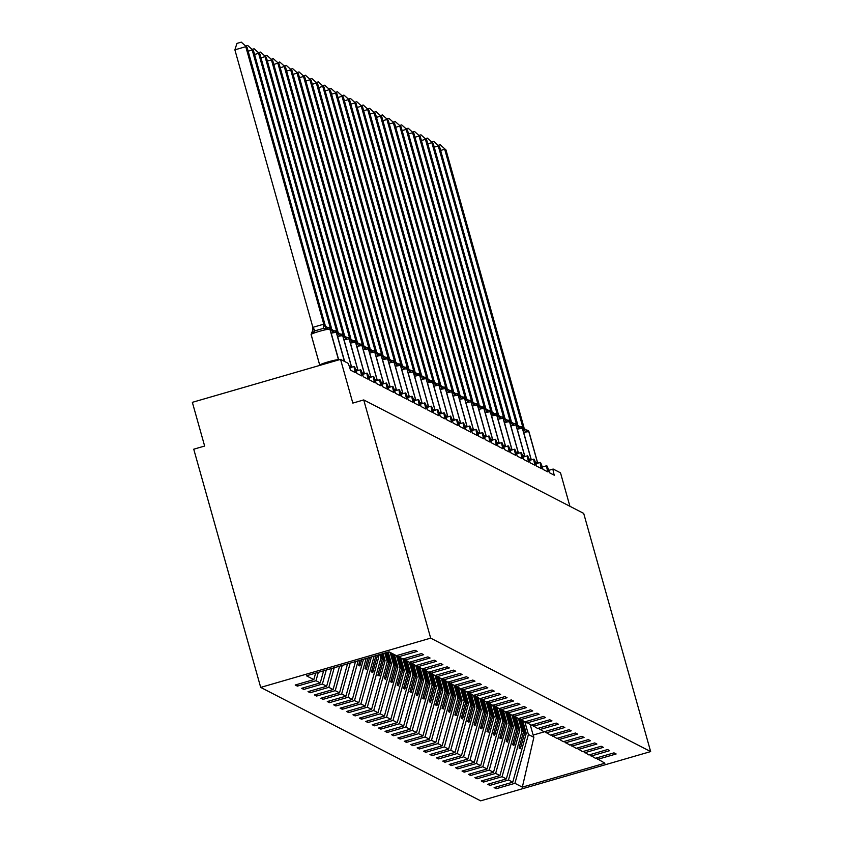 <?xml version="1.0" encoding="UTF-8"?>
<svg xmlns="http://www.w3.org/2000/svg" width="843" height="843" viewBox="0 0 843 843"><rect width="100%" height="100%" fill="white"/><g stroke="black" fill="none" stroke-linecap="round" stroke-linejoin="round"><path stroke-width="1.26" d="M260.698 687.403L193.742 449.203L204.638 446.042L192.352 402.332L340.54 359.381L352.827 403.091L363.723 399.93L430.678 638.14L260.698 687.403L480.668 800.85L650.648 751.587L430.678 638.14M522.723 720.807L526.253 733.389L524.767 732.62L521.237 720.038M495.832 787.109L496.285 788.711L494.124 787.604L512.755 782.199L526.253 733.389M596.085 758.057L604.916 763.2L522.333 787.141L514.915 783.316L496.285 788.711M514.915 783.316L528.413 734.495L524.852 721.84M340.54 359.381L347.853 363.154A6.839 0.632 73.8 0 1 350.467 370.109L355.346 372.627A6.839 0.632 -106.2 0 1 354.208 366.463A6.839 0.632 -106.2 0 1 356.884 373.417L361.763 375.936A6.839 0.632 -106.2 0 1 360.625 369.771A6.839 0.632 -106.2 0 1 363.301 376.726L368.18 379.245A6.839 0.632 -106.2 0 1 367.042 373.08A6.839 0.632 -106.2 0 1 369.719 380.035L374.598 382.553A6.839 0.632 -106.2 0 1 373.46 376.389A6.839 0.632 -106.2 0 1 376.136 383.354L381.015 385.862A6.839 0.632 -106.2 0 1 379.877 379.698A6.839 0.632 -106.2 0 1 382.553 386.663L387.432 389.171A6.839 0.632 -106.2 0 1 386.294 383.007A6.839 0.632 -106.2 0 1 388.971 389.972L393.85 392.48A6.839 0.632 -106.2 0 1 392.712 386.315A6.839 0.632 -106.2 0 1 395.388 393.281L400.267 395.788A6.839 0.632 -106.2 0 1 399.129 389.624A6.839 0.632 -106.2 0 1 401.805 396.589L406.684 399.097A6.839 0.632 -106.2 0 1 405.546 392.933A6.839 0.632 -106.2 0 1 408.223 399.898L413.091 402.417A6.839 0.632 -106.2 0 1 411.964 396.242A6.839 0.632 -106.2 0 1 414.64 403.207L419.508 405.725A6.839 0.632 -106.2 0 1 418.381 399.55A6.839 0.632 -106.2 0 1 421.057 406.516L425.926 409.034A6.839 0.632 -106.2 0 1 424.798 402.859A6.839 0.632 -106.2 0 1 427.475 409.824L432.343 412.343A6.839 0.632 -106.2 0 1 431.216 406.168A6.839 0.632 -106.2 0 1 433.892 413.133L438.76 415.652A6.839 0.632 -106.2 0 1 437.633 409.477A6.839 0.632 -106.2 0 1 440.299 416.442L445.178 418.96A6.839 0.632 -106.2 0 1 444.05 412.785A6.839 0.632 -106.2 0 1 446.716 419.751L451.595 422.269A6.839 0.632 -106.2 0 1 450.468 416.105A6.839 0.632 -106.2 0 1 453.134 423.06L458.012 425.578A6.839 0.632 -106.2 0 1 456.885 419.414A6.839 0.632 -106.2 0 1 459.551 426.368L464.43 428.887A6.839 0.632 -106.2 0 1 463.302 422.722A6.839 0.632 -106.2 0 1 465.968 429.677L470.847 432.196A6.839 0.632 -106.2 0 1 469.72 426.031A6.839 0.632 -106.2 0 1 472.386 432.986L477.264 435.504A6.839 0.632 -106.2 0 1 476.137 429.34A6.839 0.632 -106.2 0 1 478.803 436.305L483.682 438.813A6.839 0.632 -106.2 0 1 482.544 432.649A6.839 0.632 -106.2 0 1 485.22 439.614L490.099 442.122A6.839 0.632 -106.2 0 1 488.961 435.957A6.839 0.632 -106.2 0 1 491.638 442.923L496.516 445.431A6.839 0.632 -106.2 0 1 495.378 439.266A6.839 0.632 -106.2 0 1 498.055 446.232L502.934 448.739A6.839 0.632 -106.2 0 1 501.796 442.575A6.839 0.632 -106.2 0 1 504.472 449.54L509.351 452.048A6.839 0.632 -106.2 0 1 508.213 445.884A6.839 0.632 -106.2 0 1 510.89 452.849L515.768 455.368A6.839 0.632 -106.2 0 1 514.63 449.193A6.839 0.632 -106.2 0 1 517.307 456.158L522.186 458.676A6.839 0.632 -106.2 0 1 521.048 452.501A6.839 0.632 -106.2 0 1 523.724 459.467L528.603 461.985A6.839 0.632 -106.2 0 1 527.465 455.81A6.839 0.632 -106.2 0 1 530.142 462.775L535.02 465.294A6.839 0.632 -106.2 0 1 533.882 459.119A6.839 0.632 -106.2 0 1 536.559 466.084L541.438 468.603A6.839 0.632 -106.2 0 1 540.3 462.428A6.839 0.632 -106.2 0 1 542.976 469.393L547.855 471.911A6.839 0.632 -106.2 0 1 546.717 465.736A6.839 0.632 -106.2 0 1 549.394 472.702L554.262 475.22A6.839 0.632 -106.2 0 1 553.134 469.056A6.839 0.632 -106.2 0 1 553.198 469.056L560.511 472.828L569.91 506.274M516.306 717.498L519.846 730.08L518.35 729.311L514.82 716.729M489.414 783.8L489.867 785.402L487.707 784.296L506.348 778.89L519.846 730.08M512.755 782.199L508.498 780.007L489.867 785.402M508.498 780.007L521.996 731.187L518.434 718.531M509.889 714.19L513.429 726.771L511.933 726.002L508.403 713.42M482.997 780.492L483.45 782.093L481.29 780.987L499.931 775.581L513.429 726.771M506.348 778.89L502.08 776.698L483.45 782.093M502.08 776.698L515.579 727.878L512.017 715.212M503.471 710.881L507.012 723.463L505.515 722.693L501.985 710.112M476.58 777.183L477.033 778.784L474.872 777.678L493.513 772.272L507.012 723.463M499.931 775.581L495.663 773.389L477.033 778.784M495.663 773.389L509.161 724.569L505.6 711.903M497.054 707.572L500.594 720.154L499.098 719.385L495.568 706.803M470.162 773.874L470.615 775.476L468.455 774.369L487.096 768.964L500.594 720.154M493.513 772.272L489.246 770.08L470.615 775.476M489.246 770.08L502.744 721.26L499.193 708.594M490.637 704.263L494.177 716.835L492.681 716.076L489.151 703.494M463.745 770.565L464.198 772.167L462.048 771.06L480.679 765.655L494.177 716.835M487.096 768.964L482.828 766.772L464.198 772.167M482.828 766.772L496.327 717.951L492.776 705.285M484.219 700.955L487.76 713.526L486.263 712.767L482.733 700.185M457.327 767.256L457.781 768.858L455.631 767.741L474.261 762.346L487.76 713.526M480.679 765.655L476.411 763.463L457.781 768.858M476.411 763.463L489.909 714.643L486.358 701.977M477.802 697.646L481.342 710.217L479.857 709.448L476.316 696.876M450.91 763.948L451.363 765.549L449.214 764.432L467.844 759.037L481.342 710.217M474.261 762.346L469.994 760.144L451.363 765.549M469.994 760.144L483.492 711.334L479.941 698.668M471.385 694.337L474.925 706.908L473.439 706.139L469.899 693.568M444.493 760.628L444.946 762.241L442.796 761.124L461.427 755.728L474.925 706.908M467.844 759.037L463.576 756.835L444.946 762.241M463.576 756.835L477.075 708.025L473.524 695.359M464.967 691.018L468.508 703.599L467.022 702.83L463.481 690.259M438.075 757.32L438.529 758.932L436.379 757.815L455.009 752.42L468.508 703.599M461.427 755.728L457.159 753.526L438.529 758.932M457.159 753.526L470.668 704.716L467.106 692.05M458.55 687.709L462.09 700.291L460.605 699.521L457.064 686.95M431.669 754.011L432.111 755.623L429.962 754.506L448.592 749.111L462.09 700.291M455.009 752.42L450.752 750.217L432.111 755.623M450.752 750.217L464.251 701.408L460.689 688.742M452.133 684.4L455.673 696.982L454.187 696.213L450.647 683.631M425.251 750.702L425.694 752.314L423.544 751.197L442.175 745.802L455.673 696.982M448.592 749.111L444.335 746.909L425.694 752.314M444.335 746.909L457.833 698.099L454.272 685.433M445.715 681.091L449.256 693.673L447.77 692.904L444.229 680.322M418.834 747.393L419.277 749.005L417.127 747.889L435.757 742.493L449.256 693.673M442.175 745.802L437.917 743.6L419.277 749.005M437.917 743.6L451.416 694.79L447.854 682.124M439.308 677.783L442.838 690.364L441.353 689.595L437.812 677.013M412.417 744.084L412.859 745.697L410.71 744.58L429.34 739.185L442.838 690.364M435.757 742.493L431.5 740.291L412.859 745.697M431.5 740.291L444.999 691.471L441.437 678.815M432.891 674.474L436.421 687.056L434.935 686.286L431.395 673.705M405.999 740.776L406.452 742.388L404.292 741.271L422.923 735.876L436.421 687.056M429.34 739.185L425.083 736.982L406.452 742.388M425.083 736.982L438.581 688.162L435.02 675.506M426.474 671.165L430.004 683.747L428.518 682.978L424.977 670.396M399.582 737.467L400.035 739.069L397.875 737.962L416.505 732.556L430.004 683.747M422.923 735.876L418.665 733.673L400.035 739.069M418.665 733.673L432.164 684.853L428.602 672.198M420.056 667.856L423.586 680.438L422.101 679.669L418.56 667.087M393.165 734.158L393.618 735.76L391.458 734.653L410.088 729.248L423.586 680.438M416.505 732.556L412.248 730.365L393.618 735.76M412.248 730.365L425.747 681.544L422.185 668.889M413.639 664.547L417.169 677.129L415.683 676.36L412.143 663.778M386.747 730.849L387.2 732.451L385.04 731.345L403.671 725.939L417.169 677.129M410.088 729.248L405.831 727.056L387.2 732.451M405.831 727.056L419.329 678.236L415.768 665.58M407.222 661.239L410.752 673.82L409.266 673.051L405.725 660.469M380.33 727.541L380.783 729.142L378.623 728.036L397.253 722.63L410.752 673.82M403.671 725.939L399.413 723.747L380.783 729.142M399.413 723.747L412.912 674.927L409.35 662.261M400.804 657.93L404.334 670.512L402.849 669.742L399.319 657.161M373.913 724.232L374.366 725.834L372.206 724.727L390.836 719.321L404.334 670.512M397.253 722.63L392.996 720.438L374.366 725.834M392.996 720.438L406.495 671.618L402.933 658.952M394.387 654.621L397.917 667.192L396.431 666.434L392.901 653.852M367.495 720.923L367.948 722.525L365.788 721.418L384.419 716.013L397.917 667.192M390.836 719.321L386.579 717.13L367.948 722.525M386.579 717.13L400.077 668.309L396.516 655.643M388.191 652.092L391.5 663.884L390.014 663.125L387.011 652.429M361.078 717.614L361.531 719.216L359.371 718.11L378.001 712.704L391.5 663.884M384.419 716.013L380.161 713.821L361.531 719.216M380.161 713.821L393.66 665.001L390.13 652.419M383.112 653.557L385.093 660.575L383.597 659.806L381.942 653.905M354.661 714.306L355.114 715.907L352.954 714.79L371.584 709.395L385.093 660.575M378.001 712.704L373.744 710.512L355.114 715.907M373.744 710.512L387.243 661.692L384.819 653.062M378.043 655.032L378.676 657.266L377.179 656.497L376.863 655.369M348.243 710.997L348.696 712.598L346.536 711.481L365.177 706.086L378.676 657.266M371.584 709.395L367.327 707.193L348.696 712.598M367.327 707.193L380.825 658.383L379.75 654.537M341.826 707.677L342.279 709.29L340.119 708.173L358.76 702.777L371.426 656.95M365.177 706.086L360.909 703.884L342.279 709.29M360.909 703.884L374.102 656.17M335.409 704.369L335.862 705.981L333.702 704.864L352.342 699.469L363.459 659.258M358.76 702.777L354.492 700.575L335.862 705.981M354.492 700.575L366.136 658.478M328.991 701.06L329.444 702.672L327.284 701.555L345.925 696.16L355.483 661.565M352.342 699.469L348.075 697.266L329.444 702.672M348.075 697.266L358.17 660.796M322.574 697.751L323.027 699.363L320.877 698.246L339.508 692.851L347.516 663.873M345.925 696.16L341.657 693.958L323.027 699.363M341.657 693.958L350.193 663.104M316.157 694.442L316.61 696.055L314.46 694.938L333.09 689.542L339.55 666.191M339.508 692.851L335.24 690.649L316.61 696.055M335.24 690.649L342.226 665.412M309.739 691.134L310.192 692.746L308.043 691.629L326.673 686.234L331.573 668.499M333.09 689.542L328.823 687.34L310.192 692.746M328.823 687.34L334.249 667.719M303.322 687.825L303.775 689.426L301.625 688.32L320.256 682.914L323.607 670.807M326.673 686.234L322.405 684.031L303.775 689.426M322.405 684.031L326.283 670.027M597.508 759.374L616.138 753.979L613.989 752.862L595.348 758.268L589.668 754.748M591.091 756.066L609.721 750.67L607.571 749.553L588.93 754.959L583.251 751.44M584.673 752.757L603.303 747.362L601.154 746.245L582.513 751.65L576.833 748.12M578.256 749.448L596.886 744.053L594.736 742.936L576.106 748.342L570.416 744.812M571.839 746.139L590.469 740.744L588.319 739.627L569.689 745.033L563.999 741.503M565.421 742.831L584.051 737.435L581.902 736.318L563.272 741.714L557.581 738.194M559.004 739.522L577.634 734.116L575.484 733.01L556.854 738.405L551.164 734.885M552.587 736.213L571.227 730.807L569.067 729.701L550.437 735.096L544.747 731.576M546.169 732.904L564.81 727.498L562.65 726.392L544.02 731.787L538.329 728.268M539.752 729.595L558.393 724.19L556.232 723.083L537.602 728.478L531.912 724.959M533.334 726.287L551.975 720.881L549.815 719.774L531.185 725.17L525.495 721.65M526.928 722.978L545.558 717.572L543.398 716.466L524.767 721.861L519.077 718.341M520.51 719.669L539.141 714.263L536.98 713.157L518.35 718.552L512.66 715.033M514.093 716.35L532.723 710.955L530.563 709.838L511.933 715.243L506.243 711.724M507.676 713.041L526.306 707.646L524.146 706.529L505.515 711.935L499.825 708.415M501.258 709.732L519.889 704.337L517.728 703.22L499.098 708.626L493.418 705.106M494.841 706.423L513.471 701.028L511.311 699.911L492.681 705.317L487.001 701.798M488.424 703.115L507.054 697.719L504.894 696.603L486.263 702.008L480.584 698.489M482.006 699.806L500.637 694.411L498.476 693.294L479.846 698.699L474.166 695.169M475.589 696.497L494.219 691.102L492.059 689.985L473.429 695.391L467.749 691.861M469.172 693.188L487.802 687.793L485.652 686.676L467.011 692.071L461.332 688.552M462.754 689.88L481.385 684.474L479.235 683.367L460.594 688.763L454.914 685.243M456.337 686.571L474.967 681.165L472.818 680.059L454.177 685.454L448.497 681.934M449.92 683.262L468.55 677.856L466.4 676.75L447.759 682.145L442.08 678.626M443.502 679.953L462.133 674.548L459.983 673.441L441.353 678.836L435.662 675.317M437.085 676.644L455.715 671.239L453.566 670.132L434.935 675.528L429.245 672.008M430.668 673.336L449.298 667.93L447.148 666.824L428.518 672.219L422.828 668.699M424.25 670.027L442.881 664.621L440.731 663.515L422.101 668.91L416.41 665.39M417.833 666.708L436.463 661.312L434.314 660.195L415.683 665.601L409.993 662.082M411.416 663.399L430.056 658.004L427.896 656.887L409.266 662.292L403.576 658.773M404.998 660.09L423.639 654.695L421.479 653.578L402.849 658.984L398.581 656.781L417.222 651.386L415.062 650.269L396.431 655.675L389.013 651.85L306.42 675.791L313.838 679.606L315.63 673.114M313.838 679.606L295.208 685.011L297.358 686.118L296.905 684.516M320.256 682.914L315.999 680.722L297.358 686.118M315.999 680.722L318.306 672.345M519.868 719.068L523.482 731.956L521.996 731.187M523.482 731.956L519.046 748.015L520.331 748.679L524.767 732.62M513.45 715.76L517.065 728.647L515.579 727.878M517.065 728.647L512.628 744.706L513.914 745.37L518.35 729.311M507.033 712.451L510.658 725.338L509.161 724.569M510.658 725.338L506.211 741.397L507.497 742.061L511.933 726.002M500.616 709.142L504.24 722.029L502.744 721.26M504.24 722.029L499.794 738.089L501.079 738.753L505.515 722.693M494.198 705.833L497.823 718.721L496.327 717.951M497.823 718.721L493.376 734.78L494.662 735.444L499.098 719.385M487.781 702.525L491.406 715.412L489.909 714.643M491.406 715.412L486.959 731.471L488.245 732.135L492.681 716.076M481.364 699.205L484.988 712.103L483.492 711.334M484.988 712.103L480.542 728.162L481.827 728.826L486.263 712.767M474.946 695.896L478.571 708.794L477.075 708.025M478.571 708.794L474.124 724.854L475.41 725.517L479.857 709.448M468.529 692.588L472.154 705.486L470.668 704.716M472.154 705.486L467.707 721.545L468.993 722.209L473.439 706.139M462.112 689.279L465.736 702.177L464.251 701.408M465.736 702.177L461.29 718.236L462.575 718.889L467.022 702.83M455.694 685.97L459.319 698.858L457.833 698.099M459.319 698.858L454.872 714.927L456.158 715.581L460.605 699.521M449.277 682.661L452.902 695.549L451.416 694.79M452.902 695.549L448.455 711.618L449.74 712.272L454.187 696.213M442.86 679.353L446.484 692.24L444.999 691.471M446.484 692.24L442.048 708.299L443.323 708.963L447.77 692.904M436.442 676.044L440.067 688.931L438.581 688.162M440.067 688.931L435.631 704.99L436.906 705.654L441.353 689.595M430.025 672.735L433.65 685.622L432.164 684.853M433.65 685.622L429.213 701.682L430.488 702.345L434.935 686.286M423.607 669.426L427.232 682.314L425.747 681.544M427.232 682.314L422.796 698.373L424.071 699.037L428.518 682.978M417.19 666.118L420.815 679.005L419.329 678.236M420.815 679.005L416.379 695.064L417.654 695.728L422.101 679.669M410.773 662.809L414.398 675.696L412.912 674.927M414.398 675.696L409.961 691.755L411.247 692.419L415.683 676.36M404.355 659.5L407.98 672.387L406.495 671.618M407.98 672.387L403.544 688.446L404.83 689.11L409.266 673.051M397.938 656.191L401.563 669.079L400.077 668.309M401.563 669.079L397.127 685.138L398.412 685.802L402.849 669.742M391.616 653.188L395.146 665.77L393.66 665.001M395.146 665.77L390.709 681.829L391.995 682.493L396.431 666.434M385.999 652.724L388.728 662.461L387.243 661.692M388.728 662.461L384.292 678.52L385.578 679.184L390.014 663.125M380.92 654.2L382.311 659.152L380.825 658.383M382.311 659.152L377.875 675.211L379.16 675.875L383.597 659.806M375.894 655.843L371.457 671.903L372.743 672.566L377.179 656.497M367.98 657.94L365.04 668.594L366.326 669.258L369.582 657.487M360.014 660.259L358.623 665.285L359.908 665.938L361.605 659.795M352.88 662.324L353.639 662.103M397.158 655.464L398.581 656.781M522.333 787.141L533.861 737.309L528.413 734.495M533.861 737.309L533.134 735.064L544.852 731.671M530.215 724.674L533.134 735.064M650.648 751.587L583.693 513.387L363.723 399.93M359.171 663.315L359.908 665.938M365.588 666.623L366.326 669.258M372.005 669.932L372.743 672.566M378.423 673.241L379.16 675.875M384.84 676.55L385.578 679.184M391.257 679.858L391.995 682.493M397.664 683.167L398.412 685.802M404.082 686.476L404.83 689.11M410.499 689.785L411.247 692.419M416.916 693.094L417.654 695.728M423.334 696.413L424.071 699.037M429.751 699.722L430.488 702.345M436.168 703.03L436.906 705.654M442.586 706.339L443.323 708.963M449.003 709.648L449.74 712.272M455.42 712.957L456.158 715.581M461.838 716.265L462.575 718.889M468.255 719.574L468.993 722.209M474.672 722.883L475.41 725.517M481.09 726.192L481.827 728.826M487.507 729.501L488.245 732.135M493.924 732.809L494.662 735.444M500.342 736.118L501.079 738.753M506.759 739.427L507.497 742.061M513.176 742.736L513.914 745.37M519.594 746.044L520.331 748.679M234.881 49.842L236.936 43.415L241.288 42.15L247.062 47.345L325.113 325.04L323.828 324.376L245.777 46.681L234.881 49.842L312.879 327.337L323.775 324.176M328.127 327.558A2.276 2.255 117.3 0 1 328.77 327.779L328.022 327.527L326.473 329.097L323.238 328.422L315.071 330.793L312.848 333.048L312.879 327.337M312.848 333.048L311.836 332.279M326.473 329.097L323.828 324.376M241.288 42.15L247.062 47.345M245.671 46.049L247.705 45.459L253.48 50.654L331.478 328.148L330.245 327.685L252.194 49.99L248.137 51.17M328.201 327.569L330.193 327.484M330.245 327.685L332.89 332.405L334.439 330.835L335.187 331.088A2.276 2.255 117.3 0 1 336.315 332.479A9.8 0.854 164.3 0 0 331.215 333.217M247.705 45.459L253.48 50.654M252.089 49.358L254.122 48.768L259.886 53.963L337.895 331.457L336.663 330.993L258.611 53.309L254.554 54.479M334.618 330.877L336.61 330.793M336.663 330.993L339.308 335.714L340.857 334.144L341.605 334.397A2.276 2.255 117.3 0 1 342.732 335.788A9.8 0.854 164.3 0 0 337.632 336.526M254.122 48.768L259.886 53.963M258.506 52.666L260.54 52.076L266.304 57.271L344.365 334.966L343.08 334.302L265.029 56.618L260.961 57.788M341.036 334.186L343.027 334.102M343.08 334.302L345.725 339.023L347.274 337.453L348.022 337.706A2.276 2.255 117.3 0 1 349.15 339.097A9.8 0.854 164.3 0 0 344.049 339.834M260.54 52.076L266.304 57.271M264.923 55.975L266.957 55.385L272.721 60.58L350.783 338.275L349.497 337.611L271.446 59.927L267.379 61.096M347.453 337.495L349.445 337.411M349.497 337.611L352.142 342.332L353.691 340.762L354.439 341.015A2.276 2.255 117.3 0 1 355.567 342.406A9.8 0.854 164.3 0 0 350.467 343.143M266.957 55.385L272.721 60.58M271.341 59.284L273.374 58.694L279.138 63.899L357.2 341.584L355.915 340.92L277.863 63.236L273.796 64.405M353.87 340.804L355.862 340.72M355.915 340.92L358.56 345.641L360.109 344.07M273.374 58.694L279.138 63.899M277.758 62.593L279.792 62.003L285.556 67.208L363.618 344.892L362.332 344.229L284.27 66.544L280.213 67.714M360.288 344.113L362.279 344.028M362.332 344.229L364.977 348.949L366.526 347.39L367.263 347.632A2.276 2.255 117.3 0 1 368.402 349.023A9.8 0.854 164.3 0 0 363.301 349.761M279.792 62.003L285.556 67.208M284.175 65.902L286.209 65.311L291.973 70.517L370.035 348.201L368.749 347.537L290.687 69.853L286.631 71.023M366.705 347.421L368.697 347.348M368.749 347.537L371.384 352.269L372.943 350.699L373.681 350.941A2.276 2.255 117.3 0 1 374.819 352.332A9.8 0.854 164.3 0 0 369.719 353.08M286.209 65.311L291.973 70.517M290.593 69.21L292.626 68.631L298.39 73.826L376.452 351.51L375.167 350.846L297.105 73.162L293.048 74.342M373.122 350.73L375.103 350.656M375.167 350.846L377.801 355.577L379.361 354.007L380.098 354.25A2.276 2.255 117.3 0 1 381.236 355.641A9.8 0.854 164.3 0 0 376.136 356.389M292.626 68.631L298.39 73.826M297.01 72.53L299.044 71.94L304.808 77.135L382.806 354.618L381.584 354.155L303.522 76.471L299.465 77.651M379.54 354.039L381.521 353.965M381.584 354.155L384.218 358.886L385.778 357.316L386.515 357.558A2.276 2.255 117.3 0 1 387.654 358.96A9.8 0.854 164.3 0 0 382.553 359.698M299.044 71.94L304.808 77.135M303.427 75.838L305.461 75.248L311.225 80.443L389.276 358.127L388.001 357.464L309.939 79.779L305.883 80.96M385.957 357.348L387.938 357.274M388.001 357.464L390.636 362.195L392.195 360.625L392.933 360.867A2.276 2.255 117.3 0 1 394.071 362.269A9.8 0.854 164.3 0 0 388.971 363.006M305.461 75.248L311.225 80.443M309.845 79.147L311.878 78.557L317.642 83.752L395.694 361.436L394.419 360.772L316.357 83.088L312.3 84.268M392.374 360.656L394.355 360.583M394.419 360.772L397.053 365.504L398.613 363.934L399.35 364.176A2.276 2.255 117.3 0 1 400.488 365.577A9.8 0.854 164.3 0 0 395.388 366.315M311.878 78.557L317.642 83.752M316.262 82.456L318.296 81.866L324.06 87.061L402.111 364.745L400.825 364.081L322.774 86.397L318.717 87.577M398.792 363.976L400.773 363.891M400.825 364.081L403.47 368.812L405.03 367.242L405.768 367.485A2.276 2.255 117.3 0 1 406.906 368.886A9.8 0.854 164.3 0 0 401.805 369.624M318.296 81.866L324.06 87.061M322.679 85.765L324.713 85.175L330.477 90.37L408.528 368.054L407.243 367.4L329.191 89.706L325.135 90.886M405.209 367.285L407.19 367.2M407.243 367.4L409.888 372.121L411.447 370.551L412.185 370.804A2.276 2.255 117.3 0 1 413.323 372.195A9.8 0.854 164.3 0 0 408.223 372.933M324.713 85.175L330.477 90.37M329.097 89.073L331.13 88.483L336.894 93.678L414.946 371.363L413.66 370.709L335.609 93.015L331.552 94.195M411.626 370.593L413.607 370.509M413.66 370.709L416.305 375.43L417.865 373.86L418.602 374.113A2.276 2.255 117.3 0 1 419.74 375.504A9.8 0.854 164.3 0 0 414.63 376.241M331.13 88.483L336.894 93.678M335.514 92.382L337.548 91.792L343.312 96.987L421.31 374.482L420.077 374.018L342.026 96.323L337.969 97.503M418.044 373.902L420.025 373.818M420.077 374.018L422.722 378.739L424.282 377.169L425.02 377.422A2.276 2.255 117.3 0 1 426.158 378.813A9.8 0.854 164.3 0 0 421.047 379.55M337.548 91.792L343.312 96.987M341.931 95.691L343.965 95.101L349.729 100.296L427.728 377.79L426.495 377.327L348.444 99.632L344.387 100.812M424.461 377.211L426.442 377.127M426.495 377.327L429.14 382.048L430.794 380.509L429.372 380.035A5.016 4.974 117.3 0 1 426.885 376.969M343.965 95.101L349.729 100.296M348.349 99L350.382 98.41L356.146 103.605L434.145 381.099L432.912 380.636L354.861 102.941L350.804 104.121M430.878 380.52L432.859 380.435M432.912 380.636L435.557 385.356L437.106 383.786L437.854 384.039A2.276 2.255 117.3 0 1 438.992 385.43A9.8 0.854 164.3 0 0 433.882 386.168M350.382 98.41L356.146 103.605M354.766 102.309L356.789 101.718L362.564 106.913L440.562 384.408L439.329 383.944L361.278 106.26L357.221 107.43M437.296 383.828L439.277 383.744M439.329 383.944L441.974 388.665L443.523 387.095L444.272 387.348A2.276 2.255 117.3 0 1 445.41 388.739A9.8 0.854 164.3 0 0 440.299 389.477M356.789 101.718L362.564 106.913M361.183 105.617L363.207 105.027L368.981 110.222L446.98 387.717L445.747 387.253L367.696 109.569L363.639 110.739M443.713 387.137L445.694 387.053M445.747 387.253L448.392 391.974L449.941 390.404L450.689 390.657A2.276 2.255 117.3 0 1 451.827 392.048A9.8 0.854 164.3 0 0 446.716 392.785M363.207 105.027L368.981 110.222M367.59 108.926L369.624 108.336L375.398 113.531L453.397 391.026L452.164 390.562L374.113 112.878L370.056 114.047M450.13 390.446L452.111 390.362M452.164 390.562L454.809 395.283L456.358 393.713L457.106 393.966A2.276 2.255 117.3 0 1 458.244 395.356A9.8 0.854 164.3 0 0 453.134 396.094M369.624 108.336L375.398 113.531M374.007 112.235L376.041 111.645L381.816 116.85L459.814 394.334L458.581 393.871L380.53 116.186L376.473 117.356M456.537 393.755L458.529 393.67M458.581 393.871L461.226 398.591L462.775 397.021M376.041 111.645L381.816 116.85M380.425 115.544L382.459 114.954L388.233 120.159L466.232 397.643L464.999 397.179L386.948 119.495L382.891 120.665M462.955 397.064L464.946 396.979M464.999 397.179L467.644 401.9L469.193 400.341L469.941 400.583A2.276 2.255 117.3 0 1 471.068 401.974A9.8 0.854 164.3 0 0 465.968 402.712M382.459 114.954L388.233 120.159M386.842 118.852L388.876 118.262L394.64 123.468L472.649 400.952L471.416 400.488L393.365 122.804L389.308 123.974M469.372 400.372L471.363 400.299M471.416 400.488L474.061 405.22L475.61 403.649L476.358 403.892A2.276 2.255 117.3 0 1 477.486 405.283A9.8 0.854 164.3 0 0 472.386 406.031M388.876 118.262L394.64 123.468M393.26 122.161L395.293 121.582L401.057 126.777L479.066 404.261L477.833 403.797L399.782 126.113L395.715 127.293M475.789 403.681L477.781 403.607M477.833 403.797L480.478 408.528L482.027 406.958L482.776 407.201A2.276 2.255 117.3 0 1 483.903 408.602A9.8 0.854 164.3 0 0 478.803 409.34M395.293 121.582L401.057 126.777M399.677 125.481L401.711 124.89L407.475 130.085L485.536 407.77L484.251 407.106L406.2 129.422L402.132 130.602M482.207 406.99L484.198 406.916M484.251 407.106L486.896 411.837L488.445 410.267L489.193 410.509A2.276 2.255 117.3 0 1 490.32 411.911A9.8 0.854 164.3 0 0 485.22 412.649M401.711 124.89L407.475 130.085M406.094 128.789L408.128 128.199L413.892 133.394L491.954 411.078L490.668 410.415L412.617 132.73L408.549 133.911M488.624 410.299L490.615 410.225M490.668 410.415L493.313 415.146L494.862 413.576L495.61 413.818A2.276 2.255 117.3 0 1 496.738 415.22A9.8 0.854 164.3 0 0 491.638 415.957M408.128 128.199L413.892 133.394M412.512 132.098L414.545 131.508L420.309 136.703L498.371 414.387L497.085 413.723L419.034 136.039L414.967 137.219M495.041 413.618L497.033 413.534M497.085 413.723L499.73 418.455L501.279 416.885L502.028 417.127A2.276 2.255 117.3 0 1 503.155 418.528A9.8 0.854 164.3 0 0 498.055 419.266M414.545 131.508L420.309 136.703M418.929 135.407L420.963 134.817L426.727 140.012L504.788 417.696L503.503 417.043L425.441 139.348L421.384 140.528M501.459 416.927L503.45 416.842M503.503 417.043L506.137 421.763L507.697 420.193L508.434 420.446A2.276 2.255 117.3 0 1 509.572 421.837A9.8 0.854 164.3 0 0 504.472 422.575M420.963 134.817L426.727 140.012M425.346 138.716L427.38 138.126L433.144 143.321L511.206 421.005L509.92 420.351L431.858 142.657L427.801 143.837M507.876 420.236L509.857 420.151M509.92 420.351L512.555 425.072L514.114 423.502L514.852 423.755A2.276 2.255 117.3 0 1 515.99 425.146A9.8 0.854 164.3 0 0 510.89 425.884M427.38 138.126L433.144 143.321M431.764 142.024L433.797 141.434L439.561 146.629L517.623 424.314L516.337 423.66L438.276 145.965L434.219 147.146M514.293 423.544L516.274 423.46M516.337 423.66L518.972 428.381L520.531 426.811L521.269 427.064A2.276 2.255 117.3 0 1 522.407 428.455A9.8 0.854 164.3 0 0 517.307 429.192M433.797 141.434L439.561 146.629M438.181 145.333L440.215 144.743L445.979 149.938L523.977 427.433L522.755 426.969L444.693 149.274L440.636 150.454M520.711 426.853L522.692 426.769M522.755 426.969L525.389 431.69L526.949 430.12L527.686 430.373A2.276 2.255 117.3 0 1 528.824 431.764A9.8 0.854 164.3 0 0 523.724 432.501M440.215 144.743L445.979 149.938M553.092 469.087L548.688 470.362L553.134 469.056M338.675 359.929A2.276 2.255 -62.7 0 0 338.654 359.845A9.8 0.854 -15.7 0 1 338.717 359.908L330.119 329.318A9.8 0.854 164.3 0 0 330.056 329.255A2.276 2.255 -62.7 0 0 328.844 327.822M330.098 329.402A9.8 0.854 164.3 0 0 330.119 329.318L328.77 327.779A2.276 2.255 117.3 0 1 329.898 329.17A9.8 0.854 164.3 0 0 319.423 331.32A9.8 0.854 164.3 0 0 311.099 334.534A9.8 0.854 164.3 0 0 311.162 334.597L319.718 365.04M313.132 329.213L311.099 334.534L319.792 365.398A2.276 2.255 -62.7 0 1 319.76 365.198A9.8 0.854 -15.7 0 1 319.697 365.135A9.8 0.854 -15.7 0 1 328.032 361.91A9.8 0.854 -15.7 0 1 338.507 359.761L329.898 329.17L338.507 359.761A2.276 2.255 117.3 0 1 338.549 359.961M326.789 327.126A5.016 4.974 117.3 0 1 324.365 324.102M327.906 327.516A5.016 4.974 117.3 0 1 326.705 327.084L326.705 327.084A5.016 4.974 117.3 0 1 324.207 324.018M323.238 328.422A5.016 0.569 91.4 0 0 323.68 324.176M315.071 330.793L312.953 327.284M336.515 332.711A9.8 0.854 164.3 0 0 336.536 332.627A9.8 0.854 164.3 0 0 336.473 332.564A2.276 2.255 -62.7 0 0 335.261 331.13M344.597 361.478L336.315 332.479L344.45 361.405M334.545 330.867A2.276 2.255 117.3 0 1 335.187 331.088L336.536 332.627L344.65 361.51M333.206 330.435A5.016 4.974 117.3 0 1 330.783 327.411M334.323 330.825A5.016 4.974 117.3 0 1 333.122 330.393L333.122 330.393A5.016 4.974 117.3 0 1 330.625 327.326M330.013 329.023A5.016 0.569 91.4 0 0 330.098 327.484M351.573 367.221A2.276 2.255 -62.7 0 0 351.489 366.463A9.8 0.854 -15.7 0 1 351.552 366.526A9.8 0.854 -15.7 0 1 351.531 366.621M342.932 336.02A9.8 0.854 164.3 0 0 342.953 335.935A9.8 0.854 164.3 0 0 342.89 335.872A2.276 2.255 -62.7 0 0 341.678 334.439M349.35 366.494A9.8 0.854 -15.7 0 1 351.331 366.389L342.732 335.788L351.331 366.389A2.276 2.255 117.3 0 1 351.405 367.274M340.962 334.176A2.276 2.255 117.3 0 1 341.605 334.397L342.953 335.935L351.636 367.2M339.613 333.744A5.016 4.974 117.3 0 1 337.2 330.719M340.741 334.134A5.016 4.974 117.3 0 1 339.539 333.702L339.539 333.702A5.016 4.974 117.3 0 1 337.042 330.635M336.431 332.342A5.016 0.569 91.4 0 0 336.515 330.793M357.99 370.53A2.276 2.255 -62.7 0 0 357.906 369.771A9.8 0.854 -15.7 0 1 357.969 369.835A9.8 0.854 -15.7 0 1 357.948 369.929M349.35 339.329A9.8 0.854 164.3 0 0 349.371 339.244A9.8 0.854 164.3 0 0 349.308 339.181A2.276 2.255 -62.7 0 0 348.096 337.748M355.767 369.803A9.8 0.854 -15.7 0 1 357.748 369.698L349.15 339.097L357.748 369.698A2.276 2.255 117.3 0 1 357.822 370.583M347.379 337.485A2.276 2.255 117.3 0 1 348.022 337.706L349.371 339.244L358.054 370.509M346.03 337.052A5.016 4.974 117.3 0 1 343.617 334.028M347.158 337.442A5.016 4.974 117.3 0 1 345.957 337.01L345.957 337.01A5.016 4.974 117.3 0 1 343.459 333.944M342.848 335.651A5.016 0.569 91.4 0 0 342.932 334.102M364.408 373.839A2.276 2.255 -62.7 0 0 364.324 373.08A9.8 0.854 -15.7 0 1 364.387 373.143A9.8 0.854 -15.7 0 1 364.366 373.238M355.767 342.637A9.8 0.854 164.3 0 0 355.788 342.553A9.8 0.854 164.3 0 0 355.725 342.49A2.276 2.255 -62.7 0 0 354.513 341.057M362.174 373.112A9.8 0.854 -15.7 0 1 364.165 373.006L355.567 342.406L364.165 373.006A2.276 2.255 117.3 0 1 364.239 373.892M353.797 340.793A2.276 2.255 117.3 0 1 354.439 341.015L355.788 342.553L364.471 373.818M352.448 340.361A5.016 4.974 117.3 0 1 350.035 337.337M353.575 340.751A5.016 4.974 117.3 0 1 352.374 340.319L352.374 340.319A5.016 4.974 117.3 0 1 349.877 337.253M349.265 338.96A5.016 0.569 91.4 0 0 349.35 337.411M370.825 377.148A2.276 2.255 -62.7 0 0 370.741 376.389A9.8 0.854 -15.7 0 1 370.804 376.452A9.8 0.854 -15.7 0 1 370.783 376.547M362.184 345.946A9.8 0.854 164.3 0 0 362.205 345.862A9.8 0.854 164.3 0 0 362.142 345.799A2.276 2.255 -62.7 0 0 360.93 344.365M368.591 376.421A9.8 0.854 -15.7 0 1 370.583 376.315L361.984 345.714A9.8 0.854 164.3 0 0 356.884 346.452M360.203 344.113A2.276 2.255 117.3 0 1 361.984 345.714L370.583 376.315A2.276 2.255 117.3 0 1 370.657 377.2M358.865 343.67A5.016 4.974 117.3 0 1 356.452 340.646M359.993 344.06A5.016 4.974 117.3 0 1 358.791 343.628L358.791 343.628A5.016 4.974 117.3 0 1 356.294 340.561M355.683 342.269A5.016 0.569 91.4 0 0 355.767 340.72M377.243 380.456A2.276 2.255 -62.7 0 0 377.158 379.698A9.8 0.854 -15.7 0 1 377.221 379.761A9.8 0.854 -15.7 0 1 377.2 379.856M368.602 349.255A9.8 0.854 164.3 0 0 368.623 349.171A9.8 0.854 164.3 0 0 368.56 349.107A2.276 2.255 -62.7 0 0 367.348 347.674M375.009 379.729A9.8 0.854 -15.7 0 1 377 379.624L368.402 349.023L377 379.624A2.276 2.255 117.3 0 1 377.074 380.509M366.621 347.421A2.276 2.255 117.3 0 1 367.263 347.632L368.623 349.171L377.306 380.446M365.282 346.979A5.016 4.974 117.3 0 1 362.869 343.955M366.41 347.379A5.016 4.974 117.3 0 1 365.209 346.937L365.209 346.937A5.016 4.974 117.3 0 1 362.711 343.87M362.1 345.577A5.016 0.569 91.4 0 0 362.174 344.028M383.649 383.776A2.276 2.255 -62.7 0 0 383.576 383.007A9.8 0.854 -15.7 0 1 383.639 383.08A9.8 0.854 -15.7 0 1 383.618 383.165M375.019 352.564A9.8 0.854 164.3 0 0 375.04 352.479A9.8 0.854 164.3 0 0 374.977 352.416A2.276 2.255 -62.7 0 0 373.765 350.983M381.426 383.038A9.8 0.854 -15.7 0 1 383.417 382.933L374.819 352.332L383.417 382.933A2.276 2.255 117.3 0 1 383.491 383.818M373.038 350.73A2.276 2.255 117.3 0 1 373.681 350.941L375.04 352.479L383.723 383.755M371.7 350.288A5.016 4.974 117.3 0 1 369.287 347.263M372.827 350.688A5.016 4.974 117.3 0 1 371.626 350.245L371.626 350.245A5.016 4.974 117.3 0 1 369.129 347.19M368.517 348.886A5.016 0.569 91.4 0 0 368.591 347.337M390.067 387.085A2.276 2.255 -62.7 0 0 389.993 386.315A9.8 0.854 -15.7 0 1 390.056 386.389A9.8 0.854 -15.7 0 1 390.024 386.473M381.436 355.872A9.8 0.854 164.3 0 0 381.457 355.788A9.8 0.854 164.3 0 0 381.394 355.725A2.276 2.255 -62.7 0 0 380.182 354.292M387.843 386.347A9.8 0.854 -15.7 0 1 389.835 386.242L381.236 355.641L389.835 386.242A2.276 2.255 117.3 0 1 389.909 387.127M379.455 354.039A2.276 2.255 117.3 0 1 380.098 354.25L381.457 355.788L390.14 387.063M378.117 353.596A5.016 4.974 117.3 0 1 375.704 350.572M379.245 353.997A5.016 4.974 117.3 0 1 378.043 353.565A5.016 4.974 117.3 0 1 378.043 353.554A5.016 4.974 117.3 0 1 375.546 350.498M374.935 352.195A5.016 0.569 91.4 0 0 375.009 350.646M396.484 390.393A2.276 2.255 -62.7 0 0 396.41 389.635A9.8 0.854 -15.7 0 1 396.473 389.698A9.8 0.854 -15.7 0 1 396.442 389.793M387.854 359.181A9.8 0.854 164.3 0 0 387.875 359.097A9.8 0.854 164.3 0 0 387.812 359.034A2.276 2.255 -62.7 0 0 386.6 357.601M394.261 389.656A9.8 0.854 -15.7 0 1 396.252 389.55L387.654 358.96L396.252 389.55A2.276 2.255 117.3 0 1 396.326 390.435M385.873 357.348A2.276 2.255 117.3 0 1 386.515 357.558L387.875 359.097L396.558 390.372M384.534 356.905A5.016 4.974 117.3 0 1 382.121 353.881M385.662 357.306A5.016 4.974 117.3 0 1 384.461 356.874A5.016 4.974 117.3 0 1 384.461 356.863A5.016 4.974 117.3 0 1 381.963 353.807M381.352 355.504A5.016 0.569 91.4 0 0 381.426 353.955M402.901 393.702A2.276 2.255 -62.7 0 0 402.828 392.943A9.8 0.854 -15.7 0 1 402.891 393.007A9.8 0.854 -15.7 0 1 402.859 393.101M394.271 362.501A9.8 0.854 164.3 0 0 394.282 362.406A9.8 0.854 164.3 0 0 394.229 362.342A2.276 2.255 -62.7 0 0 393.017 360.909M400.678 392.964A9.8 0.854 -15.7 0 1 402.669 392.859L394.071 362.269L402.669 392.859A2.276 2.255 117.3 0 1 402.743 393.744M392.29 360.656A2.276 2.255 117.3 0 1 392.933 360.867L394.282 362.406L402.975 393.681M390.952 360.214A5.016 4.974 117.3 0 1 388.539 357.19M392.079 360.614A5.016 4.974 117.3 0 1 390.878 360.182L390.878 360.182A5.016 4.974 117.3 0 1 388.381 357.116M387.769 358.812A5.016 0.569 91.4 0 0 387.843 357.263M409.319 397.011A2.276 2.255 -62.7 0 0 409.245 396.252A9.8 0.854 -15.7 0 1 409.308 396.315A9.8 0.854 -15.7 0 1 409.276 396.41M400.688 365.809A9.8 0.854 164.3 0 0 400.699 365.714A9.8 0.854 164.3 0 0 400.646 365.651A2.276 2.255 -62.7 0 0 399.424 364.218M407.095 396.273A9.8 0.854 -15.7 0 1 409.087 396.168L400.488 365.577L409.087 396.168A2.276 2.255 117.3 0 1 409.161 397.053M398.707 363.965A2.276 2.255 117.3 0 1 399.35 364.176L400.699 365.714L409.392 396.99M397.369 363.523A5.016 4.974 117.3 0 1 394.956 360.498M398.497 363.923A5.016 4.974 117.3 0 1 397.295 363.491L397.295 363.491A5.016 4.974 117.3 0 1 394.798 360.425M394.187 362.121A5.016 0.569 91.4 0 0 394.261 360.572M415.736 400.32A2.276 2.255 -62.7 0 0 415.662 399.561A9.8 0.854 -15.7 0 1 415.715 399.624A9.8 0.854 -15.7 0 1 415.694 399.719M407.106 369.118A9.8 0.854 164.3 0 0 407.116 369.023A9.8 0.854 164.3 0 0 407.064 368.96A2.276 2.255 -62.7 0 0 405.841 367.527M413.513 399.582A9.8 0.854 -15.7 0 1 415.504 399.477L406.906 368.886L415.504 399.477A2.276 2.255 117.3 0 1 415.578 400.362M405.125 367.274A2.276 2.255 117.3 0 1 405.768 367.485L407.116 369.023L415.81 400.299M403.786 366.831A5.016 4.974 117.3 0 1 401.373 363.807M404.903 367.232A5.016 4.974 117.3 0 1 403.713 366.8L403.713 366.8A5.016 4.974 117.3 0 1 401.215 363.733M400.604 365.43A5.016 0.569 91.4 0 0 400.678 363.891M422.153 403.628A2.276 2.255 -62.7 0 0 422.08 402.87A9.8 0.854 -15.7 0 1 422.132 402.933A9.8 0.854 -15.7 0 1 422.111 403.028M413.523 372.427A9.8 0.854 164.3 0 0 413.534 372.332A9.8 0.854 164.3 0 0 413.47 372.269A2.276 2.255 -62.7 0 0 412.259 370.836M419.93 402.891A9.8 0.854 -15.7 0 1 421.921 402.785L413.323 372.195L421.921 402.785A2.276 2.255 117.3 0 1 421.985 403.671M411.542 370.583A2.276 2.255 117.3 0 1 412.185 370.804L413.534 372.332L422.227 403.607M410.204 370.151A5.016 4.974 117.3 0 1 407.78 367.116M411.321 370.541A5.016 4.974 117.3 0 1 410.13 370.109A5.016 4.974 117.3 0 1 410.119 370.109A5.016 4.974 117.3 0 1 407.633 367.042M407.021 368.739A5.016 0.569 91.4 0 0 407.095 367.2M428.571 406.937A2.276 2.255 -62.7 0 0 428.497 406.178A9.8 0.854 -15.7 0 1 428.55 406.242A9.8 0.854 -15.7 0 1 428.529 406.337M419.93 375.736A9.8 0.854 164.3 0 0 419.951 375.651A9.8 0.854 164.3 0 0 419.888 375.578A2.276 2.255 -62.7 0 0 418.676 374.155M426.347 406.21A9.8 0.854 -15.7 0 1 428.339 406.094L419.74 375.504L428.339 406.094A2.276 2.255 117.3 0 1 428.402 406.99M417.959 373.892A2.276 2.255 117.3 0 1 418.602 374.113L419.951 375.651L428.644 406.916M416.621 373.46A5.016 4.974 117.3 0 1 414.198 370.435M417.738 373.849A5.016 4.974 117.3 0 1 416.547 373.417A5.016 4.974 117.3 0 1 416.537 373.417A5.016 4.974 117.3 0 1 414.05 370.351M413.439 372.048A5.016 0.569 91.4 0 0 413.513 370.509M434.988 410.246A2.276 2.255 -62.7 0 0 434.904 409.487A9.8 0.854 -15.7 0 1 434.967 409.55A9.8 0.854 -15.7 0 1 434.946 409.645M426.347 379.044A9.8 0.854 164.3 0 0 426.368 378.96A9.8 0.854 164.3 0 0 426.305 378.886A2.276 2.255 -62.7 0 0 425.093 377.464M432.765 409.519A9.8 0.854 -15.7 0 1 434.756 409.403L426.158 378.813L434.756 409.403A2.276 2.255 117.3 0 1 434.819 410.299M424.377 377.2A2.276 2.255 117.3 0 1 425.02 377.422L426.368 378.96L435.062 410.225M423.038 376.768A5.016 4.974 117.3 0 1 420.615 373.744M424.155 377.158A5.016 4.974 117.3 0 1 422.965 376.726A5.016 4.974 117.3 0 1 422.954 376.726A5.016 4.974 117.3 0 1 420.467 373.66M419.856 375.356A5.016 0.569 91.4 0 0 419.93 373.818M441.405 413.555A2.276 2.255 -62.7 0 0 441.321 412.796A9.8 0.854 -15.7 0 1 441.384 412.859A9.8 0.854 -15.7 0 1 441.363 412.954M432.765 382.353A9.8 0.854 164.3 0 0 432.786 382.269A9.8 0.854 164.3 0 0 432.722 382.206A2.276 2.255 -62.7 0 0 431.511 380.773M439.182 412.828A9.8 0.854 -15.7 0 1 441.174 412.712L432.575 382.121A9.8 0.854 164.3 0 0 427.464 382.859M430.794 380.509A2.276 2.255 117.3 0 1 432.575 382.121L441.174 412.712A2.276 2.255 117.3 0 1 441.237 413.607M429.456 380.077A5.016 4.974 117.3 0 1 427.032 377.053M430.573 380.467A5.016 4.974 117.3 0 1 429.382 380.035A5.016 4.974 117.3 0 1 429.372 380.035M426.273 378.665A5.016 0.569 91.4 0 0 426.347 377.127M447.823 416.863A2.276 2.255 -62.7 0 0 447.738 416.105A9.8 0.854 -15.7 0 1 447.802 416.168A9.8 0.854 -15.7 0 1 447.781 416.263M439.182 385.662A9.8 0.854 164.3 0 0 439.203 385.578A9.8 0.854 164.3 0 0 439.14 385.514A2.276 2.255 -62.7 0 0 437.928 384.081M445.599 416.136A9.8 0.854 -15.7 0 1 447.591 416.02L438.992 385.43L447.591 416.02A2.276 2.255 117.3 0 1 447.654 416.916M437.211 383.818A2.276 2.255 117.3 0 1 437.854 384.039L439.203 385.578L447.896 416.842M435.873 383.386A5.016 4.974 117.3 0 1 433.45 380.362M436.99 383.776A5.016 4.974 117.3 0 1 435.799 383.344A5.016 4.974 117.3 0 1 435.789 383.344A5.016 4.974 117.3 0 1 433.302 380.277M432.691 381.984A5.016 0.569 91.4 0 0 432.765 380.435M454.24 420.172A2.276 2.255 -62.7 0 0 454.156 419.414A9.8 0.854 -15.7 0 1 454.219 419.477A9.8 0.854 -15.7 0 1 454.198 419.572M445.599 388.971A9.8 0.854 164.3 0 0 445.62 388.886A9.8 0.854 164.3 0 0 445.557 388.823A2.276 2.255 -62.7 0 0 444.345 387.39M452.017 419.445A9.8 0.854 -15.7 0 1 454.008 419.34L445.41 388.739L454.008 419.34A2.276 2.255 117.3 0 1 454.071 420.225M443.629 387.127A2.276 2.255 117.3 0 1 444.272 387.348L445.62 388.886L454.303 420.151M442.29 386.695A5.016 4.974 117.3 0 1 439.867 383.67M443.407 387.085A5.016 4.974 117.3 0 1 442.217 386.652A5.016 4.974 117.3 0 1 442.206 386.652A5.016 4.974 117.3 0 1 439.719 383.586M439.108 385.293A5.016 0.569 91.4 0 0 439.182 383.744M460.657 423.481A2.276 2.255 -62.7 0 0 460.573 422.722A9.8 0.854 -15.7 0 1 460.636 422.786A9.8 0.854 -15.7 0 1 460.615 422.88M452.017 392.28A9.8 0.854 164.3 0 0 452.038 392.195A9.8 0.854 164.3 0 0 451.974 392.132A2.276 2.255 -62.7 0 0 450.763 390.699M458.434 422.754A9.8 0.854 -15.7 0 1 460.426 422.649L451.827 392.048L460.426 422.649A2.276 2.255 117.3 0 1 460.489 423.534M450.046 390.435A2.276 2.255 117.3 0 1 450.689 390.657L452.038 392.195L460.721 423.46M448.708 390.003A5.016 4.974 117.3 0 1 446.284 386.979M449.825 390.393A5.016 4.974 117.3 0 1 448.624 389.961L448.624 389.961A5.016 4.974 117.3 0 1 446.137 386.895M445.526 388.602A5.016 0.569 91.4 0 0 445.599 387.053M467.075 426.79A2.276 2.255 -62.7 0 0 466.99 426.031A9.8 0.854 -15.7 0 1 467.054 426.094A9.8 0.854 -15.7 0 1 467.033 426.189M458.434 395.588A9.8 0.854 164.3 0 0 458.455 395.504A9.8 0.854 164.3 0 0 458.392 395.441A2.276 2.255 -62.7 0 0 457.18 394.008M464.851 426.063A9.8 0.854 -15.7 0 1 466.843 425.957L458.244 395.356L466.843 425.957A2.276 2.255 117.3 0 1 466.906 426.843M456.463 393.744A2.276 2.255 117.3 0 1 457.106 393.966L458.455 395.504L467.138 426.769M455.125 393.312A5.016 4.974 117.3 0 1 452.702 390.288M456.242 393.702A5.016 4.974 117.3 0 1 455.041 393.27L455.041 393.27A5.016 4.974 117.3 0 1 452.554 390.204M451.932 391.911A5.016 0.569 91.4 0 0 452.017 390.362M473.492 430.099A2.276 2.255 -62.7 0 0 473.408 429.34A9.8 0.854 -15.7 0 1 473.471 429.403A9.8 0.854 -15.7 0 1 473.45 429.498M464.851 398.897A9.8 0.854 164.3 0 0 464.872 398.813A9.8 0.854 164.3 0 0 464.809 398.75A2.276 2.255 -62.7 0 0 463.597 397.316M471.269 429.372A9.8 0.854 -15.7 0 1 473.26 429.266L464.651 398.665A9.8 0.854 164.3 0 0 459.551 399.403M462.881 397.064A2.276 2.255 117.3 0 1 464.651 398.665L473.26 429.266A2.276 2.255 117.3 0 1 473.323 430.151M461.542 396.621A5.016 4.974 117.3 0 1 459.119 393.597M462.659 397.011A5.016 4.974 117.3 0 1 461.458 396.579L461.458 396.579A5.016 4.974 117.3 0 1 458.961 393.512M458.35 395.219A5.016 0.569 91.4 0 0 458.434 393.67M479.909 433.407A2.276 2.255 -62.7 0 0 479.825 432.649A9.8 0.854 -15.7 0 1 479.888 432.712A9.8 0.854 -15.7 0 1 479.867 432.807M471.269 402.206A9.8 0.854 164.3 0 0 471.29 402.122A9.8 0.854 164.3 0 0 471.226 402.058A2.276 2.255 -62.7 0 0 470.015 400.625M477.686 432.68A9.8 0.854 -15.7 0 1 479.678 432.575L471.068 401.974L479.678 432.575A2.276 2.255 117.3 0 1 479.741 433.46M469.298 400.372A2.276 2.255 117.3 0 1 469.941 400.583L471.29 402.122L479.973 433.397M467.96 399.93A5.016 4.974 117.3 0 1 465.536 396.905M469.077 400.33A5.016 4.974 117.3 0 1 467.876 399.888L467.876 399.888A5.016 4.974 117.3 0 1 465.378 396.832M464.767 398.528A5.016 0.569 91.4 0 0 464.851 396.979M486.327 436.727A2.276 2.255 -62.7 0 0 486.242 435.957A9.8 0.854 -15.7 0 1 486.306 436.031A9.8 0.854 -15.7 0 1 486.285 436.116M477.686 405.515A9.8 0.854 164.3 0 0 477.707 405.43A9.8 0.854 164.3 0 0 477.644 405.367A2.276 2.255 -62.7 0 0 476.432 403.934M484.103 435.989A9.8 0.854 -15.7 0 1 486.084 435.884L477.486 405.283L486.084 435.884A2.276 2.255 117.3 0 1 486.158 436.769M475.715 403.681A2.276 2.255 117.3 0 1 476.358 403.892L477.707 405.43L486.39 436.706M474.367 403.239A5.016 4.974 117.3 0 1 471.954 400.214M475.494 403.639A5.016 4.974 117.3 0 1 474.293 403.207A5.016 4.974 117.3 0 1 474.293 403.196A5.016 4.974 117.3 0 1 471.795 400.14M471.184 401.837A5.016 0.569 91.4 0 0 471.269 400.288M492.744 440.035A2.276 2.255 -62.7 0 0 492.66 439.266A9.8 0.854 -15.7 0 1 492.723 439.34A9.8 0.854 -15.7 0 1 492.702 439.435M484.103 408.823A9.8 0.854 164.3 0 0 484.124 408.739A9.8 0.854 164.3 0 0 484.061 408.676A2.276 2.255 -62.7 0 0 482.849 407.243M490.521 439.298A9.8 0.854 -15.7 0 1 492.502 439.192L483.903 408.602L492.502 439.192A2.276 2.255 117.3 0 1 492.575 440.078M482.133 406.99A2.276 2.255 117.3 0 1 482.776 407.201L484.124 408.739L492.807 440.014M480.784 406.547A5.016 4.974 117.3 0 1 478.371 403.523M481.911 406.948A5.016 4.974 117.3 0 1 480.71 406.516A5.016 4.974 117.3 0 1 480.71 406.505A5.016 4.974 117.3 0 1 478.213 403.449M477.602 405.146A5.016 0.569 91.4 0 0 477.686 403.597M499.161 443.344A2.276 2.255 -62.7 0 0 499.077 442.586A9.8 0.854 -15.7 0 1 499.14 442.649A9.8 0.854 -15.7 0 1 499.119 442.744M490.521 412.143A9.8 0.854 164.3 0 0 490.542 412.048A9.8 0.854 164.3 0 0 490.478 411.985A2.276 2.255 -62.7 0 0 489.267 410.552M496.938 442.607A9.8 0.854 -15.7 0 1 498.919 442.501L490.32 411.911L498.919 442.501A2.276 2.255 117.3 0 1 498.993 443.386M488.55 410.299A2.276 2.255 117.3 0 1 489.193 410.509L490.542 412.048L499.225 443.323M487.201 409.856A5.016 4.974 117.3 0 1 484.788 406.832M488.329 410.256A5.016 4.974 117.3 0 1 487.128 409.824L487.128 409.824A5.016 4.974 117.3 0 1 484.63 406.758M484.019 408.455A5.016 0.569 91.4 0 0 484.103 406.906M505.579 446.653A2.276 2.255 -62.7 0 0 505.494 445.894A9.8 0.854 -15.7 0 1 505.558 445.958A9.8 0.854 -15.7 0 1 505.537 446.052M496.938 415.451A9.8 0.854 164.3 0 0 496.959 415.357A9.8 0.854 164.3 0 0 496.896 415.293A2.276 2.255 -62.7 0 0 495.684 413.86M503.345 445.915A9.8 0.854 -15.7 0 1 505.336 445.81L496.738 415.22L505.336 445.81A2.276 2.255 117.3 0 1 505.41 446.695M494.957 413.607A2.276 2.255 117.3 0 1 495.61 413.818L496.959 415.357L505.642 446.632M493.619 413.165A5.016 4.974 117.3 0 1 491.206 410.141M494.746 413.565A5.016 4.974 117.3 0 1 493.545 413.133L493.545 413.133A5.016 4.974 117.3 0 1 491.047 410.067M490.436 411.763A5.016 0.569 91.4 0 0 490.521 410.214M511.996 449.962A2.276 2.255 -62.7 0 0 511.912 449.203A9.8 0.854 -15.7 0 1 511.975 449.266A9.8 0.854 -15.7 0 1 511.954 449.361M503.355 418.76A9.8 0.854 164.3 0 0 503.376 418.665A9.8 0.854 164.3 0 0 503.313 418.602A2.276 2.255 -62.7 0 0 502.101 417.169M509.762 449.224A9.8 0.854 -15.7 0 1 511.754 449.119L503.155 418.528L511.754 449.119A2.276 2.255 117.3 0 1 511.827 450.004M501.374 416.916A2.276 2.255 117.3 0 1 502.028 417.127L503.376 418.665L512.059 449.941M500.036 416.474A5.016 4.974 117.3 0 1 497.623 413.449M501.163 416.874A5.016 4.974 117.3 0 1 499.962 416.442L499.962 416.442A5.016 4.974 117.3 0 1 497.465 413.376M496.854 415.072A5.016 0.569 91.4 0 0 496.927 413.534M518.413 453.271A2.276 2.255 -62.7 0 0 518.329 452.512A9.8 0.854 -15.7 0 1 518.392 452.575A9.8 0.854 -15.7 0 1 518.371 452.67M509.773 422.069A9.8 0.854 164.3 0 0 509.794 421.974A9.8 0.854 164.3 0 0 509.73 421.911A2.276 2.255 -62.7 0 0 508.519 420.478M516.179 452.533A9.8 0.854 -15.7 0 1 518.171 452.428L509.572 421.837L518.171 452.428A2.276 2.255 117.3 0 1 518.245 453.313M507.792 420.225A2.276 2.255 117.3 0 1 508.434 420.446L509.794 421.974L518.477 453.249M506.453 419.782A5.016 4.974 117.3 0 1 504.04 416.758M507.581 420.183A5.016 4.974 117.3 0 1 506.38 419.751L506.38 419.751A5.016 4.974 117.3 0 1 503.882 416.684M503.271 418.381A5.016 0.569 91.4 0 0 503.345 416.842M524.82 456.579A2.276 2.255 -62.7 0 0 524.746 455.821A9.8 0.854 -15.7 0 1 524.81 455.884A9.8 0.854 -15.7 0 1 524.778 455.979M516.19 425.378A9.8 0.854 164.3 0 0 516.211 425.283A9.8 0.854 164.3 0 0 516.148 425.22A2.276 2.255 -62.7 0 0 514.936 423.797M522.597 455.852A9.8 0.854 -15.7 0 1 524.588 455.736L515.99 425.146L524.588 455.736A2.276 2.255 117.3 0 1 524.662 456.621M514.209 423.534A2.276 2.255 117.3 0 1 514.852 423.755L516.211 425.283L524.894 456.558M512.871 423.102A5.016 4.974 117.3 0 1 510.458 420.077M513.998 423.492A5.016 4.974 117.3 0 1 512.797 423.06L512.797 423.06A5.016 4.974 117.3 0 1 510.3 419.993M509.688 421.69A5.016 0.569 91.4 0 0 509.762 420.151M531.238 459.888A2.276 2.255 -62.7 0 0 531.164 459.129A9.8 0.854 -15.7 0 1 531.227 459.193A9.8 0.854 -15.7 0 1 531.195 459.287M522.607 428.687A9.8 0.854 164.3 0 0 522.628 428.602A9.8 0.854 164.3 0 0 522.565 428.529A2.276 2.255 -62.7 0 0 521.353 427.106M529.014 459.161A9.8 0.854 -15.7 0 1 531.006 459.045L522.407 428.455L531.006 459.045A2.276 2.255 117.3 0 1 531.079 459.941M520.626 426.843A2.276 2.255 117.3 0 1 521.269 427.064L522.628 428.602L531.311 459.867M519.288 426.41A5.016 4.974 117.3 0 1 516.875 423.386M520.416 426.8A5.016 4.974 117.3 0 1 519.214 426.368L519.214 426.368A5.016 4.974 117.3 0 1 516.717 423.302M516.106 424.998A5.016 0.569 91.4 0 0 516.179 423.46M537.655 463.197A2.276 2.255 -62.7 0 0 537.581 462.438A9.8 0.854 -15.7 0 1 537.644 462.501A9.8 0.854 -15.7 0 1 537.613 462.596M529.025 431.995A9.8 0.854 164.3 0 0 529.035 431.911A9.8 0.854 164.3 0 0 528.982 431.848A2.276 2.255 -62.7 0 0 527.771 430.415M535.431 462.47A9.8 0.854 -15.7 0 1 537.423 462.354L528.824 431.764L537.423 462.354A2.276 2.255 117.3 0 1 537.497 463.25M527.044 430.151A2.276 2.255 117.3 0 1 527.686 430.373L529.035 431.911L537.729 463.176M525.705 429.719A5.016 4.974 117.3 0 1 523.292 426.695M526.833 430.109A5.016 4.974 117.3 0 1 525.632 429.677L525.632 429.677A5.016 4.974 117.3 0 1 523.134 426.611M522.523 428.307A5.016 0.569 91.4 0 0 522.597 426.769M546.717 465.736L542.27 467.033M540.3 462.428L535.853 463.724M533.882 459.119L529.436 460.415M527.465 455.81L523.018 457.106M521.048 452.501L516.601 453.797M514.63 449.193L510.184 450.489M508.213 445.884L503.766 447.18M501.796 442.575L497.349 443.861M495.378 439.266L490.932 440.552M488.961 435.957L484.514 437.243M482.544 432.649L478.097 433.934M476.137 429.34L471.68 430.625M469.72 426.031L465.262 427.317M463.302 422.722L458.845 424.008M456.885 419.414L452.428 420.699M450.468 416.105L446.01 417.39M444.05 412.785L439.593 414.082M437.633 409.477L433.176 410.773M431.216 406.168L426.758 407.464M424.798 402.859L420.341 404.155M418.381 399.55L413.934 400.846M411.964 396.242L407.517 397.538M405.546 392.933L401.099 394.218M399.129 389.624L394.682 390.91M392.712 386.315L388.265 387.601M386.294 383.007L381.847 384.292M379.877 379.698L375.43 380.983M373.46 376.389L369.013 377.675M367.042 373.08L362.595 374.366M360.625 369.771L356.178 371.057M354.208 366.463L349.761 367.748M326.863 327.168L325.556 326.146M326.705 327.084L328.022 327.527M333.28 330.477L331.973 329.455M333.122 330.393L334.439 330.835M339.697 333.786L338.391 332.764M339.539 333.702L340.857 334.144M346.115 337.095L344.808 336.072M345.957 337.01L347.274 337.453M352.532 340.403L351.225 339.381M352.374 340.319L353.691 340.762M358.791 343.628L361.004 344.408L362.205 345.862L370.888 377.137M358.949 343.712L357.643 342.69M365.367 347.021L364.06 345.999M365.209 346.937L366.526 347.39M371.784 350.33L370.477 349.308M371.626 350.245L372.943 350.699M378.201 353.639L376.895 352.616M378.043 353.554L379.361 354.007M384.619 356.947L383.312 355.925M384.461 356.863L385.778 357.316M391.036 360.256L389.729 359.234M390.878 360.182L392.195 360.625M397.453 363.565L396.147 362.543M397.295 363.491L398.613 363.934M403.871 366.874L402.564 365.851M403.713 366.8L405.03 367.242M410.288 370.193L408.981 369.16M410.119 370.109L411.447 370.551M416.705 373.502L415.388 372.469M416.537 373.417L417.865 373.86M423.123 376.81L421.806 375.788M422.954 376.726L424.282 377.169M430.699 380.478L432.786 382.269L441.479 413.534M429.54 380.119L428.223 379.097M435.947 383.428L434.64 382.406M435.789 383.344L437.106 383.786M442.364 386.737L441.058 385.715M442.206 386.652L443.523 387.095M448.782 390.046L447.475 389.023M448.624 389.961L449.941 390.404M455.199 393.354L453.892 392.332M455.041 393.27L456.358 393.713M461.458 396.579L463.671 397.359L464.872 398.813L473.555 430.088M461.616 396.663L460.31 395.641M468.034 399.972L466.727 398.95M467.876 399.888L469.193 400.341M474.451 403.281L473.144 402.259M474.293 403.196L475.61 403.649M480.868 406.589L479.562 405.567M480.71 406.505L482.027 406.958M487.286 409.898L485.979 408.876M487.128 409.824L488.445 410.267M493.703 413.207L492.396 412.185M493.545 413.133L494.862 413.576M500.12 416.516L498.814 415.494M499.962 416.442L501.279 416.885M506.538 419.835L505.231 418.802M506.38 419.751L507.697 420.193M512.955 423.144L511.648 422.111M512.797 423.06L514.114 423.502M519.372 426.453L518.066 425.42M519.214 426.368L520.531 426.811M525.79 429.761L524.483 428.739M525.632 429.677L526.949 430.12"/></g></svg>
